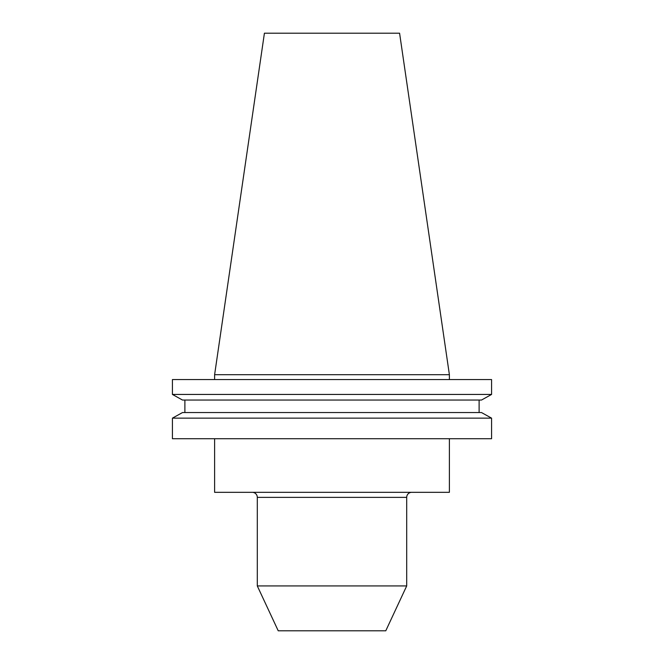 <?xml version="1.0" encoding="UTF-8"?>
<svg xmlns="http://www.w3.org/2000/svg" width="664" height="664" viewBox="0 0 664 664"><rect width="100%" height="100%" fill="white"/><g stroke="black" fill="none" stroke-linecap="round" stroke-linejoin="round"><path stroke-width="1" d="M406.7 497.369L257.3 497.369L257.3 585.93L278.224 630.8L385.776 630.8L406.7 585.93L406.7 497.369A5.038 5.038 0 0 1 411.738 492.323M257.3 497.369A5.038 5.038 0 0 0 252.262 492.323M214.613 438.713L214.613 492.323L449.387 492.323L449.387 438.713M406.7 585.93L257.3 585.93M214.613 374.687L449.387 374.687L399.587 33.2L264.413 33.2L214.613 374.687L214.613 379.559M449.387 374.687L449.387 379.559M491.576 438.713L172.424 438.713L172.424 418.146L182.517 412.543L172.424 418.146L491.576 418.146L491.576 438.713M491.576 418.146L481.483 412.543L491.576 418.146M481.483 412.543L182.517 412.543M479.109 412.543L479.109 400.052L479.109 412.543M184.891 412.543L184.891 400.052M481.483 400.052L491.576 394.441L481.483 400.052L182.517 400.052L172.424 394.441L182.517 400.052M491.576 394.441L172.424 394.441L172.424 379.559L491.576 379.559L491.576 394.441"/></g></svg>
